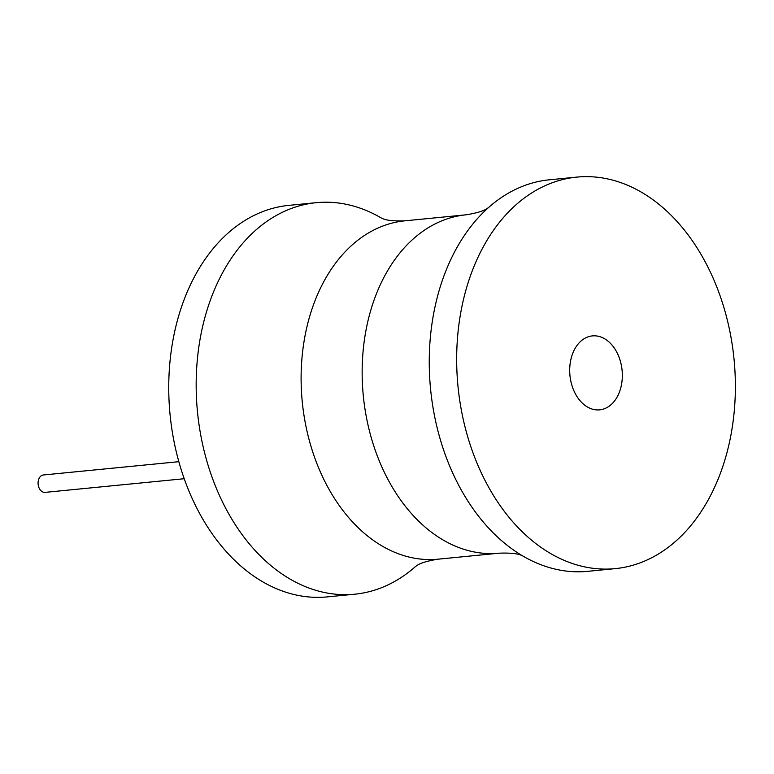 <?xml version="1.0" encoding="UTF-8"?>
<svg xmlns="http://www.w3.org/2000/svg" width="774" height="774" viewBox="0 0 774 774"><rect width="100%" height="100%" fill="white"/><g stroke="black" fill="none" stroke-linecap="round" stroke-linejoin="round"><path stroke-width="1.16" d="M415.551 566.491A196.702 138.691 -95.6 0 1 354.734 594.2L327.315 596.889A196.702 138.691 -95.6 0 1 187.308 487.001A196.702 138.691 -95.6 0 1 288.886 205.362L316.314 202.672A196.702 138.691 -95.6 0 1 381.359 218.036M354.734 594.2A196.702 138.691 -95.6 0 1 214.727 484.301A196.702 138.691 -95.6 0 1 316.314 202.672M576.804 177.111L549.385 179.8A196.702 138.691 84.4 0 0 488.326 207.732A196.702 138.691 84.4 0 0 447.807 461.43A196.702 138.691 84.4 0 0 522.479 555.8A196.702 138.691 84.4 0 0 587.805 571.328L615.224 568.638A196.702 138.691 84.4 0 0 716.811 286.999A196.702 138.691 84.4 0 0 576.804 177.111A196.702 138.691 84.4 0 0 475.226 458.74A196.702 138.691 84.4 0 0 615.224 568.638M618.832 356.65A37.152 26.2 -95.6 0 1 599.647 409.852A37.152 26.2 -95.6 0 1 573.205 389.09A37.152 26.2 -95.6 0 1 592.391 335.897A37.152 26.2 -95.6 0 1 618.832 356.65M184.212 478.719L45.115 492.37A8.746 6.163 -95.6 0 1 38.894 487.485A8.746 6.163 -95.6 0 1 43.412 474.975L178.833 461.681M404.937 220.822L465.977 214.824A169.99 119.854 84.4 0 0 378.196 458.218A169.99 119.854 84.4 0 0 499.182 553.178L438.132 559.176A169.99 119.854 -95.6 0 1 317.147 464.207A169.99 119.854 -95.6 0 1 404.937 220.822C393.627 221.229 385.994 220.406 382.046 218.336L381.272 217.987M438.132 559.176C426.967 560.966 419.643 563.259 416.17 566.055L415.474 566.549M499.182 553.178C510.492 552.771 518.116 553.594 522.063 555.664L522.847 556.013M465.977 214.824C477.152 213.034 484.476 210.741 487.949 207.945L488.646 207.451"/></g></svg>
